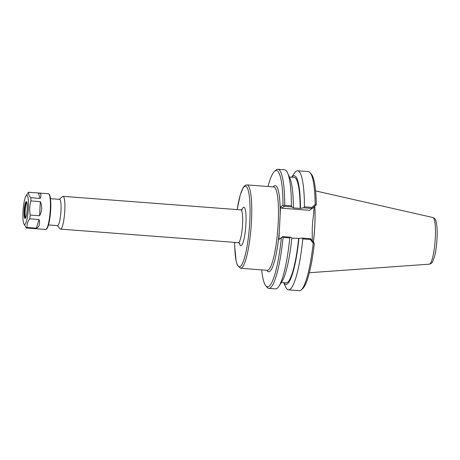 <?xml version="1.0" encoding="UTF-8"?>
<svg xmlns="http://www.w3.org/2000/svg" width="460" height="460" viewBox="0 0 460 460"><rect width="100%" height="100%" fill="white"/><g stroke="black" fill="none" stroke-linecap="round" stroke-linejoin="round"><path stroke-width="0.69" d="M266.834 270.273A43.24 7.567 -85.6 0 0 279.306 231.466L280.146 214.975A43.24 7.567 -85.6 0 0 273.183 186.898M268.019 186.507A58.288 10.206 94.4 0 1 274.482 171.396A58.288 10.206 94.4 0 1 283.026 205.171L280.554 206.925L280.146 214.975M279.306 231.466L278.898 239.516L281.376 237.768A58.288 10.206 94.4 0 1 265.771 285.792A58.288 10.206 94.4 0 1 261.671 269.876M57.356 225.601L60.036 228.821A16.433 2.875 -85.6 0 0 60.524 229.12A16.433 2.875 -85.6 0 0 64.641 212.951A16.433 2.875 -85.6 0 0 63.02 196.345A16.433 2.875 -85.6 0 0 62.594 196.483A16.433 2.875 -85.6 0 0 62.491 196.564L59.357 199.341M48.507 224.928L57.563 225.618A13.167 2.306 -85.6 0 0 60.864 212.664A13.167 2.306 -85.6 0 0 59.564 199.358L50.508 198.668M312.127 208.483L316.06 205.005L315.18 204.533L311.92 207.402L312.127 208.483L303.56 207.828L304.434 206.827L311.92 207.402M291.767 177.175L294.164 173.437A59.725 10.453 94.4 0 1 297.597 170.792L308.372 171.609A59.725 10.453 94.4 0 1 310.155 172.701A59.725 10.453 94.4 0 1 315.18 204.533M297.597 170.792A59.725 10.453 94.4 0 1 304.434 206.827M310.155 172.701L311.409 174.208A58.288 10.206 -85.6 0 1 316.308 204.769L316.06 205.005M313.225 243.121L314.128 243.098L310.598 238.717L310.293 239.487L313.225 243.121A59.725 10.453 94.4 0 1 301.231 289.904A59.725 10.453 94.4 0 1 299.305 290.714L288.529 289.892A59.725 10.453 94.4 0 1 285.539 286.752L283.728 282.699M314.128 243.098L314.347 243.507A58.288 10.206 -85.6 0 1 302.703 288.604L301.231 289.904M310.598 238.717L302.03 238.061L302.806 238.918L310.293 239.487M302.806 238.918A59.725 10.453 94.4 0 1 288.529 289.892M312.167 208.489L309.58 210.318L281.664 208.19L284.257 206.362L291.841 206.937L293.382 207.667L293.077 207.88L300.161 208.414L303.56 207.828M313.996 206.856L313.639 213.883L312.57 222.283M312.225 229.172L312.277 240.77M302.03 238.061L298.931 238.435A54.481 9.539 94.4 0 1 283.814 282.704M265.771 285.792L267.024 287.299A59.725 10.453 -85.6 0 0 268.807 288.391L275.505 288.903A59.725 10.453 -85.6 0 0 278.938 286.252L282.003 281.486A54.481 9.539 94.4 0 0 291.847 237.9L290.312 237.17L282.722 236.595L278.898 239.516M298.931 238.435L291.824 238.13M281.376 237.768L282.722 236.595M282.377 236.917L283.084 237.417L289.783 237.923L290.312 237.17M268.807 288.391A59.725 10.453 -85.6 0 0 283.084 237.417M278.938 286.252A59.725 10.453 -85.6 0 0 289.783 237.923M291.847 177.18A54.481 9.539 94.4 0 1 300.46 208.202M284.257 206.362L283.026 205.171M281.664 208.19L280.554 206.925M291.841 206.937L291.41 205.838L284.711 205.327L283.946 205.867M284.711 205.327A59.725 10.453 -85.6 0 0 277.874 169.286A59.725 10.453 -85.6 0 0 275.948 170.096L274.482 171.396M291.41 205.838A59.725 10.453 -85.6 0 0 287.563 172.937A59.725 10.453 -85.6 0 0 284.573 169.797L277.874 169.286M312.242 228.896L312.558 222.594M313.409 242.19A41.808 7.32 -85.6 0 0 314.812 206.12M287.563 172.937L289.875 178.112A54.481 9.539 94.4 0 1 293.382 207.667M289.374 176.991L294.112 177.353A52.917 9.263 94.4 0 1 300.161 208.414M298.632 238.648A52.917 9.263 94.4 0 1 286.074 282.877L281.342 282.515M25.95 196.069A14.605 2.559 94.4 0 1 28.232 210.18A14.605 2.559 94.4 0 1 23.839 223.778A14.605 2.559 94.4 0 1 23 211.882A14.605 2.559 94.4 0 1 25.95 196.069L28.077 192.792A17.917 3.139 94.4 0 1 28.825 192.263L38.502 192.993C41.084 193.269 41.618 195.08 40.118 198.421L30.739 197.708A17.917 3.139 94.4 0 1 30.935 200.939L40.313 201.652C42.366 206.247 42.124 210.95 39.6 215.757L30.222 215.044A17.917 3.139 94.4 0 1 29.67 218.805L39.048 219.518C40.193 224.1 39.318 226.987 36.42 228.177L27.042 227.458A17.917 3.139 94.4 0 1 26.295 227.993L45.666 229.471A17.917 3.139 94.4 0 0 50.151 211.847A17.917 3.139 94.4 0 0 48.386 193.74L49.369 194.407L50.134 196.454C50.951 201.014 51.043 206.666 50.416 213.411C49.64 221.438 48.415 226.625 46.742 228.959L45.666 229.471M25.691 217.77A8.004 1.403 94.4 0 1 25.151 211.094A8.004 1.403 94.4 0 1 26.87 202.291M39.048 219.518L36.42 228.177M27.042 227.458C26.789 224.492 27.669 221.605 29.67 218.805M40.313 201.652L39.6 215.757M30.222 215.044C29.331 210.255 29.572 205.557 30.935 200.939M38.209 192.976L40.118 198.421M30.739 197.708C28.974 195.805 28.336 193.993 28.825 192.263M23.839 223.778L26.295 227.993M25.564 218A8.004 1.403 94.4 0 1 25.541 218A8.004 1.403 94.4 0 1 24.679 211.059A8.004 1.403 94.4 0 1 26.76 202.038A8.004 1.403 94.4 0 1 26.778 202.043M24.127 211.083A8.481 1.483 94.4 0 1 26.576 201.681A8.481 1.483 94.4 0 1 27.163 210.093A8.481 1.483 94.4 0 1 25.311 218.327A8.481 1.483 94.4 0 1 24.127 211.083M246.962 184.903L273.711 186.938A41.808 7.32 94.4 0 1 278.467 215.32A41.808 7.32 94.4 0 1 267.352 270.313L240.62 268.278A41.808 7.32 -85.6 0 0 251.091 227.142A41.808 7.32 -85.6 0 0 246.962 184.903L244.984 185.501L243.225 187.513L240.195 195.132L237.17 209.599M237.193 209.605A40.371 7.067 94.4 0 1 244.404 186.564A40.371 7.067 94.4 0 1 249.952 217.603A40.371 7.067 94.4 0 1 241.747 264.77A40.371 7.067 94.4 0 1 234.698 242.38L234.744 247.037L236.135 261.136L237.297 265.075L240.62 268.278M239.436 243.058A19.303 3.381 -85.6 0 0 245.421 230.328A19.303 3.381 -85.6 0 0 243.351 207.397A19.303 3.381 -85.6 0 0 241.983 209.651M242.391 209.352L240.816 209.881A16.433 2.875 94.4 0 1 242.437 226.487A16.433 2.875 94.4 0 1 238.32 242.656L239.798 243.415M314.766 206.166A41.762 7.314 94.4 0 1 313.363 242.132M429.335 264.178C431.1 263.787 432.273 262.832 432.86 261.309L434.608 256.295C435.66 252.051 436.408 247.003 436.862 241.161C437.287 235.342 437.293 230.282 436.891 225.981L435.936 220.88C435.591 219.305 434.573 218.184 432.883 217.522A23.402 4.1 94.4 0 1 435.091 241.155A23.402 4.1 94.4 0 1 429.335 264.178L309.361 272.722M46.489 228.965A17.44 3.053 -85.6 0 0 50.537 211.876A17.44 3.053 -85.6 0 0 49.122 194.373M240.816 209.881L63.02 196.345M238.32 242.656L60.524 229.12M432.883 217.522L315.589 190.911M38.502 192.993L48.386 193.74"/></g></svg>

